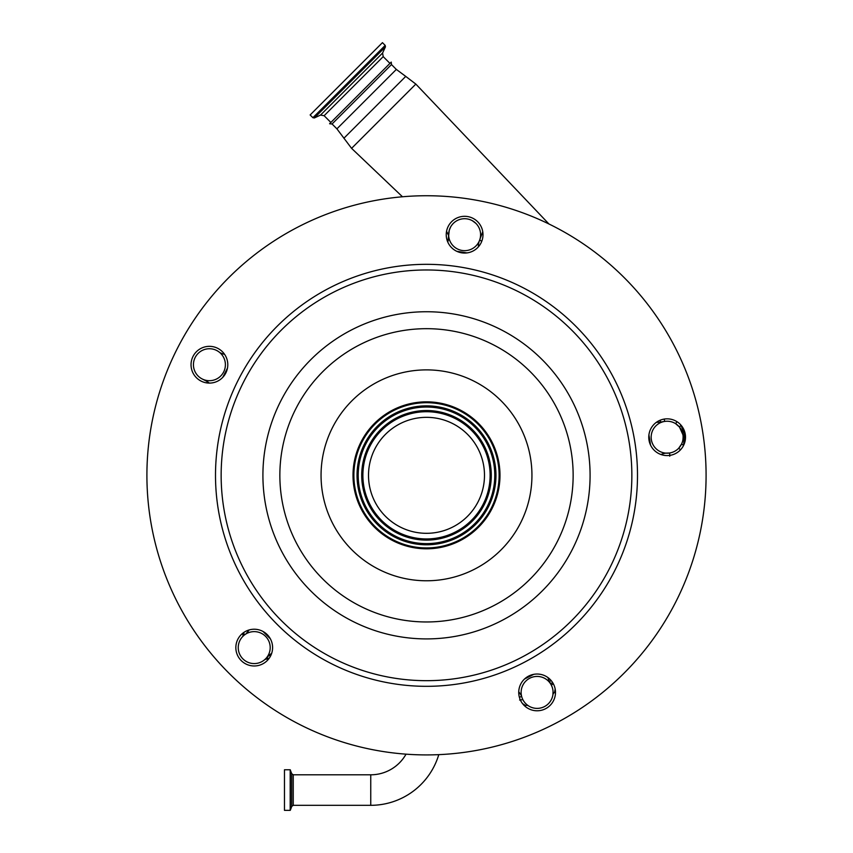 <?xml version="1.0" encoding="UTF-8"?>
<svg xmlns="http://www.w3.org/2000/svg" width="853" height="853" viewBox="0 0 853 853"><rect width="100%" height="100%" fill="white"/><g stroke="black" fill="none" stroke-linecap="round" stroke-linejoin="round"><path stroke-width="1.28" d="M406.039 754.159A40.496 40.496 0 0 1 370.746 774.801L370.746 805.317A71.012 71.012 0 0 0 438.783 754.638M284.465 790.059L284.465 769.769L290.191 769.769L290.191 810.35L284.465 810.35L284.465 790.059M264.547 659.795L264.494 659.838A3.199 3.199 0 0 1 264.494 659.838L265.518 658.9A3.199 2.772 -135 0 1 268.94 658.601M264.473 659.849A3.199 3.199 0 0 1 268.173 659.561A3.199 3.199 0 0 0 264.473 659.849L264.494 659.849M265.518 658.9L268.46 655.957A3.199 1.738 -135 0 1 270.572 655.989M526.855 704.663L528.444 705.836A3.199 3.199 0 0 0 525.587 705.527A255.623 255.623 0 0 1 524.616 705.889A255.623 255.623 0 0 0 525.587 705.527L522.558 703.629M518.741 691.879A19.171 19.171 0 0 1 521.578 696.144L519.456 697.509M522.868 699.641L519.594 700.036M548.404 681.11A15.972 15.972 0 0 0 525.811 681.11A15.972 15.972 0 0 0 525.811 703.704A15.972 15.972 0 0 0 548.404 703.704A15.972 15.972 0 0 0 548.404 681.11M523.571 700.889L524.318 701.976M525.075 702.915L526.354 704.226M553.298 683.711L551.347 685.162L552.168 687.07M552.701 688.915L552.979 690.589M553.053 691.346L552.904 694.843A3.199 3.199 0 0 1 554.567 692.508L555.164 688.989M684.469 434.529L682.933 434.774L679.489 427.076L681.025 425.21L684.469 434.529L683.584 445.405L681.611 443.976L678.743 448.198L680.481 449.84M555.474 692.028A255.623 255.623 0 0 1 554.567 692.508M683.114 437.131L682.954 439.476M682.453 441.779L681.611 443.976M679.489 427.076L675.661 423.696L676.941 421.67M678.434 425.914A15.972 15.972 0 0 0 655.84 425.914A15.972 15.972 0 0 0 655.84 448.507A15.972 15.972 0 0 0 678.434 448.507A15.972 15.972 0 0 0 678.434 425.914M669.765 456.206L669.637 452.996A15.972 15.972 0 0 0 678.743 448.198A15.972 15.972 0 0 1 669.637 452.996L665.894 453.135A19.171 19.171 0 0 0 660.958 454.51M664.263 419.068L664.636 421.435A15.972 15.972 0 0 1 675.661 423.696A15.972 15.972 0 0 0 664.636 421.435L660.531 422.086A19.171 19.171 0 0 1 656.426 422.288M551.347 685.162L549.46 681.451A19.171 19.171 0 0 1 547.989 677.602M268.46 655.957L271.659 653.377A19.171 19.171 0 0 0 268.46 655.957M242.924 658.9A15.972 15.972 0 0 0 265.518 658.9A15.972 15.972 0 0 0 265.518 636.306A15.972 15.972 0 0 0 242.924 636.306A15.972 15.972 0 0 0 242.924 658.9M242.924 636.306A3.199 3.199 0 0 0 242.348 633.587M243.51 635.741A3.199 2.612 57.3 0 0 243.617 632.595M249.055 629.972L245.867 633.982A19.171 19.171 0 0 0 249.055 629.972M332.062 123.984L329.599 123.738L391.228 62.098L391.484 64.561L332.062 123.984L336.914 128.846L351.585 148.347L415.837 84.084L548.905 223.955M346.286 78.796L382.443 42.65L385.193 45.401L312.891 117.703L310.14 114.952L346.286 78.796M482.745 231.685L479.759 239.757L481.678 241.484M453.316 245.984A15.972 15.972 0 0 0 475.91 245.984A15.972 15.972 0 0 0 475.91 223.39A15.972 15.972 0 0 0 453.316 223.39A15.972 15.972 0 0 0 453.316 245.984M478.138 226.173L477.456 225.192M475.91 223.39L472.349 220.703M450.608 227.005L449.275 230.225L448.667 235.62A15.972 15.972 0 0 1 447.75 241.975L448.667 235.62L448.646 237.795L448.667 235.62L446.556 231.291M456.76 251.294L466.954 252.904M222.782 377.325L227.474 368.123M270.337 638.79L263.044 631.487M533.701 674.36L524.51 679.041M648.92 434.87L650.53 445.063M245.877 663.975A18.371 18.371 0 0 0 270.593 655.946A18.371 18.371 0 0 0 262.564 631.231A18.371 18.371 0 0 0 237.848 639.26A18.371 18.371 0 0 0 245.877 663.975M201.073 381.088A18.371 18.371 0 0 0 225.789 373.06A18.371 18.371 0 0 0 217.76 348.344A18.371 18.371 0 0 0 193.045 356.373A18.371 18.371 0 0 0 201.073 381.088M456.27 251.059A18.371 18.371 0 0 0 480.985 243.03A18.371 18.371 0 0 0 472.957 218.315A18.371 18.371 0 0 0 448.241 226.344A18.371 18.371 0 0 0 456.27 251.059M545.451 676.034A18.371 18.371 0 0 0 520.735 684.074A18.371 18.371 0 0 0 528.764 708.779A18.371 18.371 0 0 0 553.48 700.75A18.371 18.371 0 0 0 545.451 676.034M675.48 420.838A18.371 18.371 0 0 0 650.775 428.867A18.371 18.371 0 0 0 658.804 453.583A18.371 18.371 0 0 0 683.509 445.554A18.371 18.371 0 0 0 675.48 420.838M299.574 724.442A279.581 279.581 0 0 1 177.381 348.397A279.581 279.581 0 0 1 553.426 226.216A279.581 279.581 0 0 1 675.619 602.25A279.581 279.581 0 0 1 299.574 724.442M459.863 409.845A73.497 73.497 0 0 1 491.978 508.687A73.497 73.497 0 0 1 393.137 540.802A73.497 73.497 0 0 1 361.022 441.961A73.497 73.497 0 0 1 459.863 409.845M393.532 540.024A72.612 72.612 0 0 1 361.8 442.355A72.612 72.612 0 0 1 459.468 410.624A72.612 72.612 0 0 1 491.2 508.292A72.612 72.612 0 0 1 393.532 540.024M400.174 526.994A57.993 57.993 0 0 1 374.83 448.998A57.993 57.993 0 0 1 452.826 423.653A57.993 57.993 0 0 1 478.17 501.649A57.993 57.993 0 0 1 400.174 526.994M478.405 246.826A15.972 15.972 0 0 1 479.493 240.503M207.759 383.018A3.199 3.199 0 0 0 206.17 380.992L209.316 383.093A19.171 19.171 0 0 0 205.872 380.843L202.161 378.945M198.12 376.013A15.972 15.972 0 0 0 220.714 376.013A15.972 15.972 0 0 0 220.714 353.419A15.972 15.972 0 0 0 198.12 353.419A15.972 15.972 0 0 0 198.12 376.013M219.786 352.566A19.171 19.171 0 0 0 224.584 354.347L222.079 353.6A3.199 3.199 0 0 0 224.104 353.675A3.199 3.199 0 0 1 222.079 353.6M370.746 805.317L293.251 805.317L293.251 774.801L291.747 773.756L290.191 769.769M293.251 805.317L291.747 806.373L291.747 773.756M291.747 806.373L290.34 810.243L290.34 769.875M528.444 705.836A3.199 3.199 0 0 0 525.587 705.527M550.59 683.679L552.659 682.635M549.46 681.451L551.166 680.577M660.531 422.086L660.233 420.188M391.484 64.561L396.336 69.424L405.74 76.397L343.887 138.25M396.336 69.424L336.914 128.846M330.868 122.459L324.119 115.709L383.2 56.629L382.57 53.025L385.449 46.84L385.193 45.401M324.119 115.709L320.515 115.08L382.57 53.025M320.515 115.08L314.341 117.959L385.449 46.84M330.708 663.325A211 211 0 0 1 238.499 379.532A211 211 0 0 1 522.292 287.322A211 211 0 0 1 614.501 571.115A211 211 0 0 1 330.708 663.325M333.267 658.292A205.349 205.349 0 0 1 243.531 382.101A205.349 205.349 0 0 1 519.733 292.355A205.349 205.349 0 0 1 609.468 568.556A205.349 205.349 0 0 1 333.267 658.292M352.236 621.08A163.584 163.584 0 0 1 280.744 401.059A163.584 163.584 0 0 1 500.764 329.567A163.584 163.584 0 0 1 572.256 549.588A163.584 163.584 0 0 1 352.236 621.08M493.077 344.665A146.641 146.641 0 0 1 557.158 541.9A146.641 146.641 0 0 1 359.923 605.982A146.641 146.641 0 0 1 295.842 408.747A146.641 146.641 0 0 1 493.077 344.665M378.625 569.282A105.441 105.441 0 0 1 332.553 427.46A105.441 105.441 0 0 1 474.375 381.376A105.441 105.441 0 0 1 520.447 523.198A105.441 105.441 0 0 1 378.625 569.282M394.96 537.219A69.466 69.466 0 0 1 364.604 443.784A69.466 69.466 0 0 1 458.04 413.428A69.466 69.466 0 0 1 488.396 506.863A69.466 69.466 0 0 1 394.96 537.219M395.493 536.185A68.304 68.304 0 0 1 365.649 444.317A68.304 68.304 0 0 1 457.507 414.473A68.304 68.304 0 0 1 487.351 506.33A68.304 68.304 0 0 1 395.493 536.185M397.093 533.05A64.785 64.785 0 0 1 368.773 445.916A64.785 64.785 0 0 1 455.907 417.597A64.785 64.785 0 0 1 484.227 504.741A64.785 64.785 0 0 1 397.093 533.05M397.615 532.005A63.612 63.612 0 0 1 369.818 446.45A63.612 63.612 0 0 1 455.385 418.642A63.612 63.612 0 0 1 483.182 504.208A63.612 63.612 0 0 1 397.615 532.005M370.746 774.801L293.251 774.801M405.74 76.397L415.837 84.084M389.949 63.378L383.2 56.629M314.341 117.959L312.891 117.703M448.667 235.62L448.635 234.436M402.477 196.776L351.585 148.347"/></g></svg>
